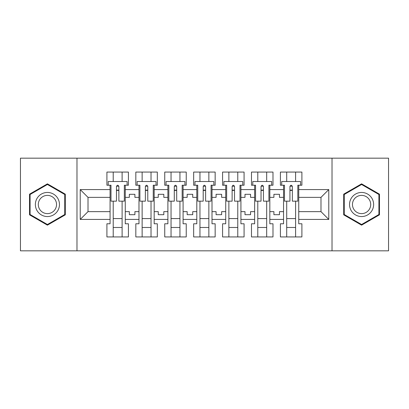 <?xml version="1.0" encoding="UTF-8"?>
<svg xmlns="http://www.w3.org/2000/svg" width="409" height="409" viewBox="0 0 409 409"><rect width="100%" height="100%" fill="white"/><g stroke="black" fill="none" stroke-linecap="round" stroke-linejoin="round"><path stroke-width="0.61" d="M332.021 158.165L20.45 158.165L20.45 250.835L388.55 250.835L388.55 158.165L332.021 158.165L332.021 250.835M269.833 211.637L273.912 211.637L273.912 214.694L279.475 214.694L279.475 211.637L283.549 211.637L283.549 197.363L279.475 197.363L279.475 194.306L273.912 194.306L273.912 197.363L269.833 197.363L269.833 219.418L283.549 219.418L283.549 223.774L280.4 223.774L280.4 236.934L301.898 236.934L301.898 223.774L298.749 223.774L298.749 211.637L320.988 211.637L320.988 197.363L298.749 197.363L298.749 211.637M240.921 211.637L244.996 211.637L244.996 214.694L250.559 214.694L250.559 211.637L254.638 211.637L254.638 197.363L250.559 197.363L250.559 194.306L244.996 194.306L244.996 197.363L240.921 197.363L240.921 219.418L254.638 219.418L254.638 223.774L251.484 223.774L251.484 236.934L272.987 236.934L272.987 223.774L269.833 223.774L269.833 219.418M212.005 211.637L216.085 211.637L216.085 214.694L221.642 214.694L221.642 211.637L225.722 211.637L225.722 197.363L221.642 197.363L221.642 194.306L216.085 194.306L216.085 197.363L212.005 197.363L212.005 219.418L225.722 219.418L225.722 223.774L222.573 223.774L222.573 236.934L244.071 236.934L244.071 223.774L240.921 223.774L240.921 219.418M183.094 211.637L187.169 211.637L187.169 214.694L192.731 214.694L192.731 211.637L196.806 211.637L196.806 197.363L192.731 197.363L192.731 194.306L187.169 194.306L187.169 197.363L183.094 197.363L183.094 219.418L196.806 219.418L196.806 223.774L193.656 223.774L193.656 236.934L215.16 236.934L215.16 223.774L212.005 223.774L212.005 219.418M154.178 211.637L158.257 211.637L158.257 214.694L163.815 214.694L163.815 211.637L167.894 211.637L167.894 197.363L163.815 197.363L163.815 194.306L158.257 194.306L158.257 197.363L154.178 197.363L154.178 219.418L167.894 219.418L167.894 223.774L164.745 223.774L164.745 236.934L186.243 236.934L186.243 223.774L183.094 223.774L183.094 219.418M125.266 211.637L129.341 211.637L129.341 214.694L134.904 214.694L134.904 211.637L138.978 211.637L138.978 197.363L134.904 197.363L134.904 194.306L129.341 194.306L129.341 197.363L125.266 197.363L125.266 219.418L138.978 219.418L138.978 223.774L135.829 223.774L135.829 236.934L157.327 236.934L157.327 223.774L154.178 223.774L154.178 219.418M76.979 250.835L76.979 158.165M154.178 197.363L154.178 189.582L167.894 189.582L167.894 197.363M183.094 197.363L183.094 185.226L186.243 185.226L186.243 172.066L164.745 172.066L164.745 185.226L167.894 185.226L167.894 189.582M183.094 189.582L196.806 189.582L196.806 197.363M212.005 197.363L212.005 185.226L215.16 185.226L215.16 172.066L193.656 172.066L193.656 185.226L196.806 185.226L196.806 189.582M212.005 189.582L225.722 189.582L225.722 197.363M240.921 197.363L240.921 185.226L244.071 185.226L244.071 172.066L222.573 172.066L222.573 185.226L225.722 185.226L225.722 189.582M240.921 189.582L254.638 189.582L254.638 197.363M269.833 197.363L269.833 185.226L272.987 185.226L272.987 172.066L251.484 172.066L251.484 185.226L254.638 185.226L254.638 189.582M269.833 189.582L283.549 189.582L283.549 197.363M298.749 197.363L298.749 185.226L301.898 185.226L301.898 172.066L280.4 172.066L280.4 185.226L283.549 185.226L283.549 189.582M298.749 189.582L328.775 189.582L328.775 219.418L298.749 219.418M110.067 211.637L110.067 197.363L88.012 197.363L88.012 211.637L110.067 211.637L110.067 223.774L106.913 223.774L106.913 236.934L128.416 236.934L128.416 223.774L125.266 223.774L125.266 219.418M110.067 219.418L80.225 219.418L80.225 189.582L110.067 189.582L110.067 197.363M125.266 197.363L125.266 185.226L128.416 185.226L128.416 172.066L106.913 172.066L106.913 185.226L110.067 185.226L110.067 189.582M125.266 189.582L138.978 189.582L138.978 197.363M154.178 189.582L154.178 185.226L157.327 185.226L157.327 172.066L135.829 172.066L135.829 185.226L138.978 185.226L138.978 189.582M283.549 211.637L283.549 219.418M254.638 211.637L254.638 219.418M225.722 211.637L225.722 219.418M196.806 211.637L196.806 219.418M167.894 211.637L167.894 219.418M138.978 211.637L138.978 219.418M88.012 211.637L80.225 219.418M80.225 189.582L88.012 197.363M320.988 211.637L328.775 219.418M328.775 189.582L320.988 197.363M116.458 190.415L118.871 190.415M113.216 218.585L122.112 218.585M113.216 227.481L122.112 227.481M113.216 172.066L113.216 181.519L122.112 181.519L122.112 172.066M113.216 236.934L113.216 201.162M122.112 236.934L122.112 201.162M145.374 190.415L147.782 190.415M142.133 218.585L151.028 218.585M142.133 227.481L151.028 227.481M142.133 172.066L142.133 181.519L151.028 181.519L151.028 172.066M142.133 236.934L142.133 201.162M151.028 236.934L151.028 201.162M174.29 190.415L176.698 190.415M171.044 218.585L179.94 218.585M171.044 227.481L179.94 227.481M171.044 172.066L171.044 181.519L179.94 181.519L179.94 172.066M171.044 236.934L171.044 201.162M179.94 236.934L179.94 201.162M203.201 190.415L205.615 190.415M199.96 218.585L208.856 218.585M199.96 227.481L208.856 227.481M199.96 172.066L199.96 181.519L208.856 181.519L208.856 172.066M199.96 236.934L199.96 201.162M208.856 236.934L208.856 201.162M232.118 190.415L234.526 190.415M228.871 218.585L237.772 218.585M228.871 227.481L237.772 227.481M228.871 172.066L228.871 181.519L237.772 181.519L237.772 172.066M228.871 236.934L228.871 201.162M237.772 236.934L237.772 201.162M261.029 190.415L263.442 190.415M257.788 218.585L266.683 218.585M257.788 227.481L266.683 227.481M257.788 172.066L257.788 181.519L266.683 181.519L266.683 172.066M257.788 236.934L257.788 201.162M266.683 236.934L266.683 201.162M289.945 190.415L292.353 190.415M286.704 218.585L295.6 218.585M286.704 227.481L295.6 227.481M286.704 172.066L286.704 181.519L295.6 181.519L295.6 172.066M286.704 236.934L286.704 201.162M295.6 236.934L295.6 201.162M65.302 194.173L47.418 183.846L29.53 194.173L29.53 214.827L47.418 225.154L65.302 214.827L65.302 194.173M343.698 194.173L343.698 214.827L361.582 225.154L379.47 214.827L379.47 194.173L361.582 183.846L343.698 194.173M116.458 190.134L118.871 190.134L116.458 190.134M110.067 185.226L110.992 185.226L110.992 201.162L116.458 201.162L116.458 186.427C117.26 184.873 118.068 184.873 118.871 186.427L118.871 201.162L124.336 201.162L124.336 185.226L125.266 185.226M118.871 186.473A1.207 0.491 -0 0 0 118.661 186.197L116.667 186.197A1.207 0.491 -0 0 0 116.458 186.473M127.117 185.226L127.117 181.519L108.211 181.519L108.211 185.226M36.984 198.477A12.045 12.045 0 0 0 41.396 214.935A12.045 12.045 0 0 0 57.853 210.523A12.045 12.045 0 0 0 53.441 194.065A12.045 12.045 0 0 0 36.984 198.477M39.52 199.94A9.121 9.121 0 0 0 42.858 212.399A9.121 9.121 0 0 0 55.317 209.06A9.121 9.121 0 0 0 51.979 196.601A9.121 9.121 0 0 0 39.52 199.94M64.75 194.495L64.75 214.505L47.418 224.51L30.087 214.505L30.087 194.495L47.418 184.49L64.75 194.495M351.147 198.477A12.045 12.045 0 0 0 355.559 214.935A12.045 12.045 0 0 0 372.016 210.523A12.045 12.045 0 0 0 367.604 194.065A12.045 12.045 0 0 0 351.147 198.477M353.683 199.94A9.121 9.121 0 0 0 357.021 212.399A9.121 9.121 0 0 0 369.48 209.06A9.121 9.121 0 0 0 366.142 196.601A9.121 9.121 0 0 0 353.683 199.94M378.913 194.495L378.913 214.505L361.582 224.51L344.25 214.505L344.25 194.495L361.582 184.49L378.913 194.495M145.374 190.134L147.782 190.134L145.374 190.134M138.978 185.226L139.909 185.226L139.909 201.162L145.374 201.162L145.374 186.427C146.177 184.873 146.979 184.873 147.782 186.427L147.782 201.162L153.252 201.162L153.252 185.226L154.178 185.226M147.782 186.473A1.207 0.491 -0 0 0 147.577 186.197L145.584 186.197A1.207 0.491 -0 0 0 145.374 186.473M156.033 185.226L156.033 181.519L137.127 181.519L137.127 185.226M174.29 190.134L176.698 190.134L174.29 190.134M167.894 185.226L168.82 185.226L168.82 201.162L174.29 201.162L174.29 186.427C175.093 184.873 175.896 184.873 176.698 186.427L176.698 201.162L182.163 201.162L182.163 185.226L183.094 185.226M176.698 186.473A1.207 0.491 -0 0 0 176.489 186.197L174.495 186.197A1.207 0.491 -0 0 0 174.29 186.473M184.945 185.226L184.945 181.519L166.039 181.519L166.039 185.226M203.201 190.134L205.615 190.134L203.201 190.134M196.806 185.226L197.736 185.226L197.736 201.162L203.201 201.162L203.201 186.427C204.004 184.873 204.807 184.873 205.615 186.427L205.615 201.162L211.08 201.162L211.08 185.226L212.005 185.226M205.615 186.473A1.207 0.491 -0 0 0 205.405 186.197L203.411 186.197A1.207 0.491 -0 0 0 203.201 186.473M213.861 185.226L213.861 181.519L194.955 181.519L194.955 185.226M232.118 190.134L234.526 190.134L232.118 190.134M225.722 185.226L226.647 185.226L226.647 201.162L232.118 201.162L232.118 186.427C232.92 184.873 233.723 184.873 234.526 186.427L234.526 201.162L239.996 201.162L239.996 185.226L240.921 185.226M234.526 186.473A1.207 0.491 -0 0 0 234.316 186.197L232.327 186.197A1.207 0.491 -0 0 0 232.118 186.473M242.772 185.226L242.772 181.519L223.871 181.519L223.871 185.226M261.029 190.134L263.442 190.134L261.029 190.134M254.638 185.226L255.564 185.226L255.564 201.162L261.029 201.162L261.029 186.427C261.832 184.873 262.634 184.873 263.442 186.427L263.442 201.162L268.907 201.162L268.907 185.226L269.833 185.226M263.442 186.473A1.207 0.491 -0 0 0 263.232 186.197L261.239 186.197A1.207 0.491 -0 0 0 261.029 186.473M271.688 185.226L271.688 181.519L252.782 181.519L252.782 185.226M289.945 190.134L292.353 190.134L289.945 190.134M283.549 185.226L284.48 185.226L284.48 201.162L289.945 201.162L289.945 186.427C290.748 184.873 291.551 184.873 292.353 186.427L292.353 201.162L297.824 201.162L297.824 185.226L298.749 185.226M292.353 186.473A1.207 0.491 -0 0 0 292.149 186.197L290.155 186.197A1.207 0.491 -0 0 0 289.945 186.473M300.605 185.226L300.605 181.519L281.699 181.519L281.699 185.226"/></g></svg>
